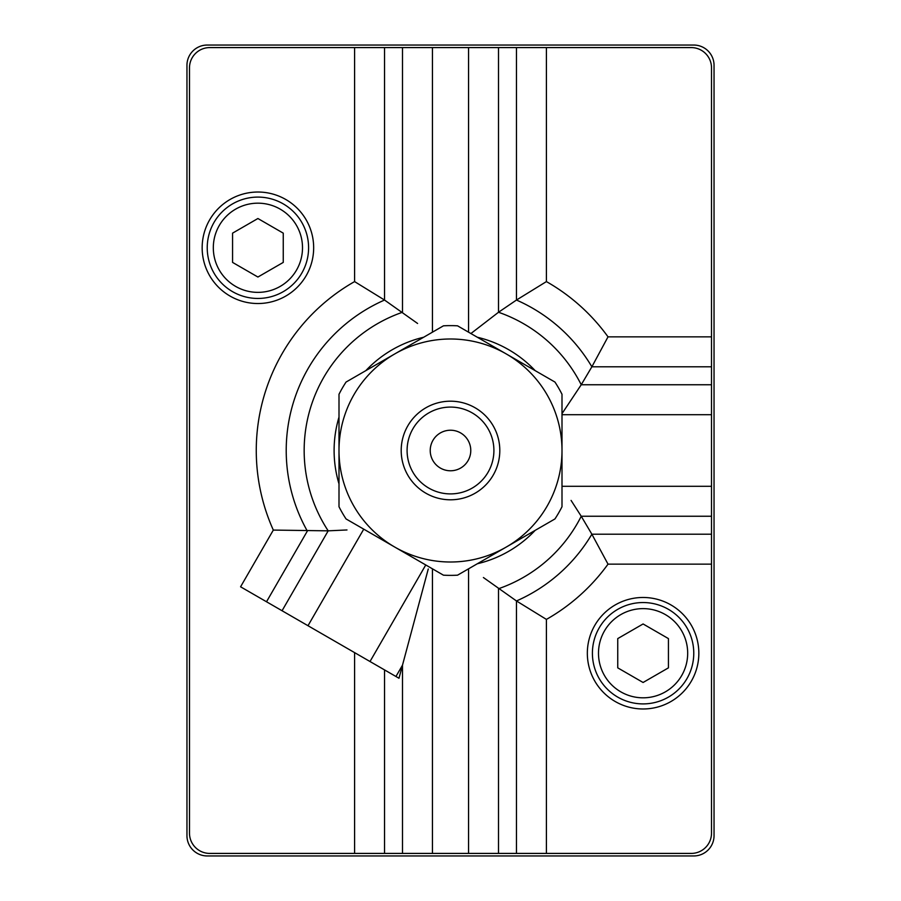 <?xml version="1.0" encoding="UTF-8"?>
<svg xmlns="http://www.w3.org/2000/svg" width="901" height="901" viewBox="0 0 901 901"><rect width="100%" height="100%" fill="white"/><g stroke="black" fill="none" stroke-linecap="round" stroke-linejoin="round"><path stroke-width="1.35" d="M266.516 601.767L240.578 586.799L273.318 530.081A194.233 194.233 0 0 1 354.589 281.596L354.589 47.584L209.764 47.584A20.273 20.273 0 0 0 189.492 67.857L189.492 833.143A20.273 20.273 0 0 0 209.764 853.416L402.488 853.416L402.488 665.175L398.985 678.25L266.516 601.767L307.331 531.072A164.286 164.286 0 0 1 384.536 300.044L417.591 323.47M395.944 676.505L402.488 665.175L428.257 568.993M402.488 853.416L432.435 853.416L432.435 568.813M282.058 610.743L328.189 530.835L346.986 529.957M354.589 47.584L402.488 47.584L402.488 312.264A146.334 146.334 0 0 0 328.189 530.835L273.318 530.081M470.908 333.539L498.512 312.264L498.512 47.584L691.236 47.584A20.273 20.273 0 0 1 711.508 67.857L711.508 366.797L591.867 366.797L581.235 384.75L561.999 413.649M432.435 853.416L691.236 853.416A20.273 20.273 0 0 0 711.508 833.143L711.508 516.25L581.235 516.25L571.076 500.415M546.411 853.416L546.411 619.404L516.464 600.956L483.409 577.53M498.512 853.416L498.512 588.736A146.334 146.334 0 0 0 581.235 516.25L591.867 534.203A164.286 164.286 0 0 1 516.464 600.956L516.464 853.416M711.508 516.25L711.508 384.75L581.235 384.75A146.334 146.334 0 0 0 498.512 312.264L516.464 300.044L546.411 281.596L546.411 47.584M498.512 47.584L402.488 47.584M354.589 281.596L384.536 300.044L384.536 47.584M394.751 353.935A111.499 111.499 0 0 1 561.999 450.5A111.499 111.499 0 0 1 394.751 547.065A111.499 111.499 0 0 1 394.751 353.935L443.45 325.824A124.879 124.879 0 0 1 457.55 325.824L554.948 382.058A124.879 124.879 0 0 1 561.999 394.266L561.999 506.734A124.879 124.879 0 0 1 554.948 518.942L457.55 575.176A124.879 124.879 0 0 1 443.45 575.176L346.052 518.942A124.879 124.879 0 0 1 339.001 506.734L339.001 394.266A124.879 124.879 0 0 1 346.052 382.058L394.751 353.935M450.5 407.083A43.417 43.417 0 0 1 488.094 472.203A43.417 43.417 0 0 1 412.906 472.203A43.417 43.417 0 0 1 450.5 407.083M450.5 430.227A20.273 20.273 0 0 1 468.058 460.636A20.273 20.273 0 0 1 432.942 460.636A20.273 20.273 0 0 1 450.5 430.227M450.5 401.193A49.307 49.307 0 0 1 493.196 475.154A49.307 49.307 0 0 1 407.804 475.154A49.307 49.307 0 0 1 450.5 401.193M516.464 47.584L516.464 300.044A164.286 164.286 0 0 1 591.867 366.797L608.017 336.85A194.233 194.233 0 0 0 546.411 281.596M711.508 564.15L608.017 564.15L591.867 534.203L711.508 534.203M711.508 384.75L711.508 366.797M643.089 608.625A44.599 44.599 0 0 1 681.708 675.525A44.599 44.599 0 0 1 604.47 675.525A44.599 44.599 0 0 1 643.089 608.625M643.089 682.485L668.429 667.855L668.429 638.595L643.089 623.965L617.748 638.595L617.748 667.855L643.089 682.485M643.089 602.544A50.681 50.681 0 0 1 686.979 678.566A50.681 50.681 0 0 1 599.199 678.566A50.681 50.681 0 0 1 643.089 602.544M643.089 597.476A55.749 55.749 0 0 1 691.371 681.1A55.749 55.749 0 0 1 594.806 681.1A55.749 55.749 0 0 1 643.089 597.476M257.911 203.175A44.599 44.599 0 0 1 296.53 270.075A44.599 44.599 0 0 1 219.292 270.075A44.599 44.599 0 0 1 257.911 203.175M257.911 277.035L283.252 262.405L283.252 233.145L257.911 218.515L232.571 233.145L232.571 262.405L257.911 277.035M257.911 197.094A50.681 50.681 0 0 1 301.801 273.116A50.681 50.681 0 0 1 214.021 273.116A50.681 50.681 0 0 1 257.911 197.094M257.911 192.026A55.749 55.749 0 0 1 306.194 275.65A55.749 55.749 0 0 1 209.629 275.65A55.749 55.749 0 0 1 257.911 192.026M207.23 45.05A20.273 20.273 0 0 0 186.957 65.323L186.957 835.678A20.273 20.273 0 0 0 207.23 855.95L693.77 855.95A20.273 20.273 0 0 0 714.043 835.678L714.043 65.323A20.273 20.273 0 0 0 693.77 45.05L207.23 45.05M384.536 853.416L384.536 669.916M339.001 483.893A116.387 116.387 0 0 1 339.001 417.107M365.829 370.638A116.387 116.387 0 0 1 423.673 337.244M354.589 853.416L354.589 652.617M711.508 336.85L608.017 336.85M477.327 337.244A116.387 116.387 0 0 1 535.171 370.638M535.171 530.362A116.387 116.387 0 0 1 477.327 563.756M468.565 332.187L468.565 47.584M307.996 625.722L363.745 529.157M370.007 661.525L425.756 564.961M468.565 853.416L468.565 568.813M711.508 486.303L561.999 486.303M711.508 414.697L561.999 414.697M432.435 332.187L432.435 47.584M608.017 564.15A194.233 194.233 0 0 1 546.411 619.404"/></g></svg>
